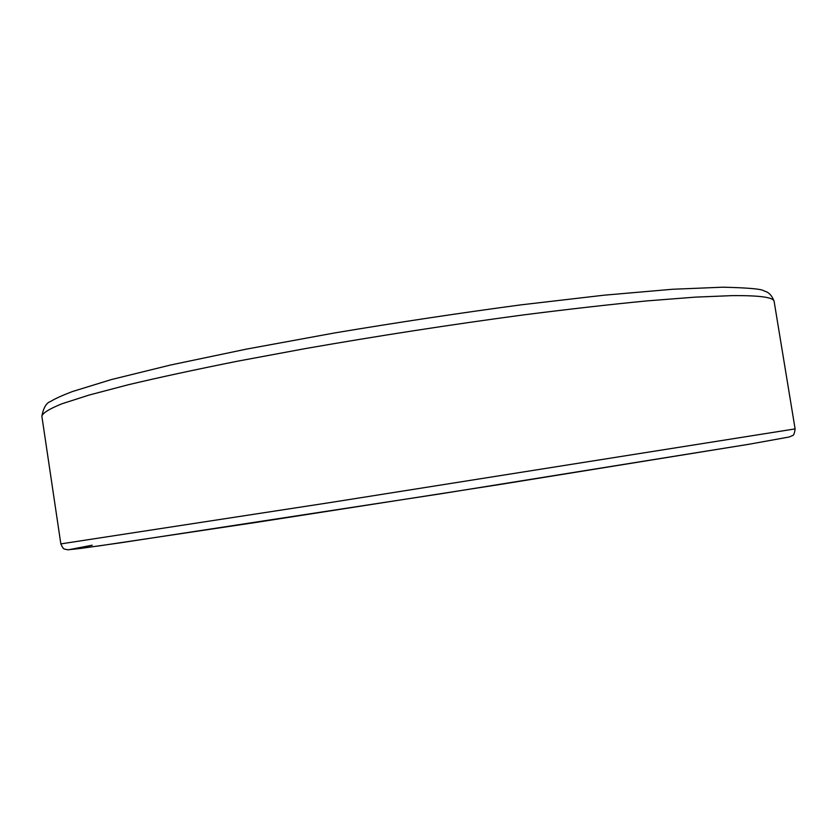 <?xml version="1.0" encoding="UTF-8"?>
<svg xmlns="http://www.w3.org/2000/svg" width="837" height="837" viewBox="0 0 837 837"><rect width="100%" height="100%" fill="white"/><g stroke="black" fill="none" stroke-linecap="round" stroke-linejoin="round"><path stroke-width="1.26" d="M92.185 545.19L68.927 549.689L99.09 545.891L256.76 522.319L500.181 484.445L749.366 444.196M795.108 428.9L329.119 502.723L60.839 543.893C62.398 547.513 63.758 549.281 64.92 549.187L67.996 549.804L80.561 548.444L119.869 542.899L441.737 493.642L749.471 444.175L789.228 436.987L792.283 435.638C793.56 435.784 794.501 433.535 795.108 428.9L774.141 301.466C773.838 297.334 759.818 295.388 732.103 295.628L695.254 297.135L647.158 300.881C609.88 304.49 568.407 309.198 522.748 315.005C450.714 324.651 378.24 335.846 305.317 348.59L237.844 361.134C196.12 369.452 159.49 377.351 127.956 384.832L89.078 395.064L61.917 403.79C49.509 408.812 42.823 412.934 41.85 416.135L60.839 543.893M41.85 416.135C43.503 407.703 46.38 402.827 50.471 401.519C54.52 398.946 61.781 395.639 72.244 391.601L111.29 379.59L170.528 365.026L246.57 349.092L334.842 332.906C397.816 322.381 459.837 313.038 520.896 304.867L604.011 295.199L672.477 289.267L722.938 287.196C748.822 287.802 762.549 289.079 764.097 291.014C768.659 291.998 772.007 295.482 774.141 301.466"/></g></svg>
